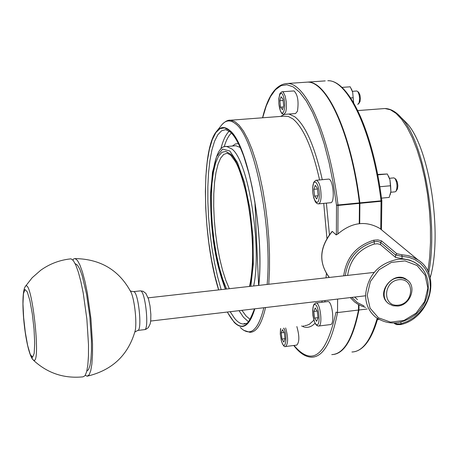 <?xml version="1.0" encoding="UTF-8"?>
<svg xmlns="http://www.w3.org/2000/svg" width="458" height="458" viewBox="0 0 458 458"><rect width="100%" height="100%" fill="white"/><g stroke="black" fill="none" stroke-linecap="round" stroke-linejoin="round"><path stroke-width="0.69" d="M398.844 279.701C414.862 277.771 414.341 303.379 398.426 305.148C382.424 307.249 382.751 281.435 398.844 279.701M398.323 277.8C385.831 278.636 379.024 297.133 388.733 303.717L392.981 305.755L397.859 306.059C410.471 305.131 417.129 286.353 407.065 279.935L402.977 278.075L398.323 277.8M387.714 302.841C375.148 292.742 394.046 269.63 406.698 279.62L407.735 280.451M381.405 229.733L379.865 228.462C365.719 220.355 351.658 222.233 337.689 234.095L336.166 234.885L332.285 231.416L331.981 231.742M418.646 265.119L414.605 262.285L409.652 260.104L395.54 257.373L380.34 244.515L377.489 243.765L374.249 244.045C358.912 249.078 350.032 259.526 347.616 275.395M354.704 297.059L357.48 299.629M400.756 324.579L400.91 323.8L397.235 323.978L394.596 323.073M394.498 323.079L394.87 323.806L396.611 324.636L400.767 324.579C430.079 318.184 442.067 274.72 418.022 259.909L412.687 257.053L408.004 255.57L401.792 254.763L402.067 256.343L408.754 257.281L414.919 259.623L420.307 263.253L424.698 268.022L427.909 273.712L429.822 280.096L430.36 286.903L429.507 293.859L427.308 300.671L423.856 307.066L419.288 312.797L413.786 317.617L407.58 321.333L400.91 323.8L400.939 322.117M401.792 254.763L396.805 253.698L395.575 255.02L402.067 256.343L402.021 258.747M396.805 253.698L381.508 240.874L377.867 239.889L373.705 240.204L374.278 241.698L377.512 241.406L380.587 242.362L395.575 255.02L395.54 257.373M337.901 233.883L338.038 205.442L359.438 203.369L359.41 202.905L338.01 204.972L336.51 205.218L338.038 205.442L338.01 204.972C329.72 135.786 305.967 82.457 287.223 83.499C276.14 84.203 267.919 95.636 262.56 117.786M358.545 304.599L358.5 310.043L337.529 312.574L336.035 312.093C326.371 355.883 312.35 367.007 293.973 345.452M359.438 203.369L359.261 223.641M304.891 82.291L307.41 82.119C326.789 81.032 351.12 134.062 359.41 202.905M325.232 80.894L307.833 82.091C327.224 81.003 351.567 134.022 359.862 202.86L359.885 203.329L381.079 201.28L381.84 200.804L381.056 200.816L380.724 229.166M359.707 223.596L359.885 203.329M367.19 308.995L358.94 309.992L358.986 304.839M358.5 310.043C352.5 339.332 343.58 354.189 331.752 354.612M303.843 326.777L303.345 325.758M358.94 309.992C353.215 338.107 344.731 352.935 333.487 354.481M258.799 285.391C264.672 231.422 247.56 143.016 229.647 130.387C224.849 126.334 220.538 126.608 216.708 131.217C200.673 149.027 202.321 238.458 218.632 289.908M227.254 312.047L234.238 322.398C242.66 330.756 249.524 326.228 254.831 308.801M430.199 277.731C443 233.7 429.243 145.896 406.372 122.761L401.964 118.536M33.583 360.36C47.506 373.218 63.988 378.72 83.035 376.848L85.045 375.68L86.671 371.678L87.833 364.98L88.457 355.877L88.508 344.811L86.865 319.083L83.236 293.103L80.9 281.733L78.381 272.235L75.805 265.062L73.309 260.539L71.007 258.839L70.28 258.907M72.793 259.938L73.956 258.764L75.112 258.581L77.425 260.419L79.927 265.016L82.497 272.195L85.011 281.641L87.329 292.914L90.924 318.608L92.539 344.055L92.487 355.036L91.869 364.104L90.713 370.825L89.098 374.913L87.1 376.224L85.308 375.274M75.164 263.659L77.534 265.182L79.801 269.184L82.131 275.527L86.533 294.025L89.865 317.176L91.445 340.38L91.468 350.519L90.976 358.998L89.997 365.415L88.583 369.497L86.825 371.083M379.756 186.32L379.871 187.053M388.493 176.084L389.953 179.771L387.325 173.988L377.644 174.446M381.497 198.142L389.197 197.404L390.886 191.496L390.256 194.484M390.622 185.748L389.953 179.771L390.886 191.496L390.622 185.748L380.003 186.738M387.325 173.988L377.73 174.859M393.783 177.887L395.014 178.5C397.258 182.845 397.59 187.104 395.998 191.289L395.082 191.839L390.783 192.246M328.283 179.124L328.541 179.101C333.258 178.603 335.319 203.421 330.504 202.722L318.613 203.862M396.055 191.204L397.492 188.868L397.853 185.725L397.372 182.158L395.981 179.416M315.219 185.364L317.371 188.238L318.138 195.074L316.753 198.99L314.612 196.087L313.845 189.297L315.219 185.364M317.451 188.965L313.845 189.297M317.892 195.778L314.612 196.087M378.835 319.358L377.449 319.529M327.659 301.582L327.917 301.553C332.405 300.98 334.981 325.18 330.373 324.585L318.757 326.016M317.274 311.205L318.029 317.898L316.673 321.327L314.577 318.087L313.833 311.44L315.173 307.988L317.274 311.205M317.165 311.039L313.833 311.44M318.001 317.675L314.577 318.087M296.853 326.554C299.532 336.023 299.498 342.206 296.755 345.103L285.798 346.494M284.996 338.972L283.828 342.115L281.979 339.023L281.281 332.811L282.437 329.651L284.298 332.72L284.996 338.972M281.979 339.023L284.962 338.651M284.137 332.456L281.281 332.811M353.633 102.769L352.666 92.201L353.639 102.781M351.383 88.904L352.666 92.201L350.21 86.808L341.88 87.392M353.238 97.743L350.622 97.938M356.73 91.01L357.721 91.491C359.553 94.72 359.988 98.55 359.015 102.976L357.727 104.384M293.79 90.947L293.996 90.93C297.717 94.531 298.874 101.287 297.46 111.202L295.542 113.55L284.075 114.414M358.568 103.869L360.011 101.624L360.389 98.539L359.965 95.035L358.74 92.493M279.832 100.737L281.035 96.707L282.975 99.157L283.702 105.666L282.489 109.68L280.559 107.201L279.832 100.737L283.124 100.497M283.302 107L280.559 107.201M249.467 286.439C250.91 280.422 251.906 272.327 252.455 262.165C253.331 241.063 250.474 212.901 246.456 194.553C242.259 177.63 238.521 166.557 235.24 161.348L230.752 155.233L227.214 153.218L223.739 154.386L220.647 158.107L218.042 164.187L215.993 172.38L214.567 182.37L213.794 193.803L213.697 206.295L214.264 219.434L215.478 232.807L217.298 245.992L219.674 258.564L222.525 270.128L225.777 280.296L229.315 288.706M329.342 277.451C318.39 262.783 319.369 247.434 332.285 231.416M367.196 295.233L370.385 281.493L379.047 269.751L391.424 262.394L404.998 260.894L417.038 265.491L425.173 275.218L427.846 288.105L424.6 301.622L416.082 313.152L403.945 320.468L390.525 322.134L378.44 317.778L370.087 308.188L367.196 295.233M365.576 294.963C365.673 304.284 369.051 311.709 375.72 317.228C388.052 325.455 400.979 324.825 414.496 315.327C431.568 302.177 433.257 274.657 416.895 263.808C411.318 260.087 404.958 258.581 397.802 259.291C378.485 263.39 367.745 275.281 365.576 294.963M420.524 266.808L416.431 263.424M381.789 241.074L380.587 242.362L380.558 244.675M364.058 305.978L357.309 302.526L351.767 297.408M345.298 275.653C347.868 258.358 357.526 247.039 374.278 241.698L374.249 244.045M373.705 240.204C356.164 245.831 346.162 257.705 343.706 275.836M350.261 297.585L354.629 301.948L357.486 303.969L361.379 305.996L365.57 307.433M284.275 329.428L283.668 328.168M262.657 117.78L266.23 106.021L270.518 96.586L275.447 89.739L280.943 85.726L286.891 84.736L293.177 86.894L299.647 92.258L306.156 100.8L312.528 112.405L318.591 126.843L324.178 143.801L329.125 162.865L333.275 183.521L336.51 205.218L336.378 234.931M293.761 345.481C299.595 353.175 305.612 357.08 311.818 357.2C323.256 356.834 331.832 341.954 337.529 312.574L337.592 299.074M289.027 114.042L294.797 116.767C305.646 125.549 314.801 146.52 322.277 179.668M326.394 203.112L329.416 234.588M328.833 276.884L328.775 277.514M325.123 300.54L324.779 301.919M315.035 323.216C310.873 327.556 306.396 328.472 301.604 325.97M280.72 116.412L284.235 114.403M381.474 229.641L381.84 200.804C373.419 132.631 349.133 79.921 327.831 80.717C347.851 79.595 372.76 132.316 381.056 200.816L359.862 202.86M377.18 318.31C370.791 340.483 362.375 351.71 351.933 351.996M304.61 325.598L306.7 325.357L309.413 324.247L313.879 320.171M321.802 302.274L322.169 300.883M326.016 277.823L326.394 273.621M326.915 238.274L323.732 203.369M319.581 179.914C312.282 147.797 303.379 127.456 292.868 118.885L288.254 116.441L283.868 116.172M228.931 120.322L230.534 120.214L234.731 121.536L239.082 125.177L243.49 131.097L247.858 139.226L252.072 149.411L256.039 161.451L259.652 175.076L262.812 189.967L265.44 205.768L267.466 222.084L268.835 238.498L269.51 254.596L269.487 269.98L268.772 284.269M265.537 307.547C261.736 324.012 256.526 332.268 249.908 332.308L243.61 330.264M267.129 284.452C272.51 226.544 254.316 136.719 235.607 123.849C230.454 119.624 225.823 119.979 221.718 124.925L221.323 125.418M240.261 327.447C250.257 337.214 258.117 330.647 263.842 307.742M240.238 147.487L235.899 145.741L234.57 145.844M232.435 146.022L235.315 143.989L238.412 143.629M231.393 133.043C228.525 135.711 226.097 140.348 224.111 146.949M241.933 310.318L245.975 315.877L250.034 319.381M225.531 146.571L226.756 146.486L231.925 148.993C248.282 160.798 262.142 246.41 253.68 285.964M248.328 321.625L243.456 317.217L239.042 310.661M220.79 149.171C222.972 140.4 225.8 134.4 229.275 131.165M230.174 311.703L234.525 318.281C237.565 322.02 240.542 323.938 243.461 324.029L245.03 323.869M258.604 285.414L254.906 202.075L252.238 187.477L249.141 174.063L243.833 156.527C239.276 144.167 234.811 136.032 230.437 132.116L225.674 129.625L221.546 130.833L217.819 134.744L214.59 141.173L211.928 149.892L209.89 160.609L208.522 173.01L207.84 186.761L207.852 201.491L208.55 216.834L209.919 232.418L211.917 247.864L214.499 262.789L217.607 276.827L221.174 289.622M218.701 289.903L214.813 275.464L211.493 259.6L208.831 242.792L206.89 225.519L205.734 208.287L205.396 191.587L205.888 175.912L207.222 161.737L209.358 149.52L212.26 139.684L215.85 132.608L220.029 128.601L224.683 127.891L229.653 130.61C247.543 143.228 264.615 231.582 258.724 285.397M254.722 308.818C247.423 330.825 238.303 331.895 227.357 312.035M226.573 289.015L222.731 279.208L219.279 267.438L216.325 254.156L213.983 239.883L212.329 225.136L211.424 210.457L211.304 196.379L211.985 183.435L213.439 172.122L215.644 162.899L218.512 156.178L221.953 152.279L225.84 151.438L230.019 153.774C246.038 165.441 258.97 251.356 249.667 286.416M250.835 286.284L253.308 264.174L253.005 237.015L249.919 208.476L244.475 182.479L237.462 162.51L229.836 151.008L222.594 149.108L216.594 156.625L212.489 172.277L210.657 194.026L211.247 219.348L214.161 245.482L219.084 269.63L225.519 289.135M382.722 108.689L384.926 108.523L390.428 109.771L396.055 113.378L401.677 119.315L407.145 127.49L412.326 137.755L417.078 149.875L421.274 163.575L424.795 178.517L427.537 194.306L429.432 210.537L430.428 226.779L430.491 242.591L429.638 257.568L427.892 271.325M428.642 272.979C438.575 223.699 423.53 140.514 401.202 117.649L397.378 113.859M34.11 360.44C40.917 361.11 31.848 280.491 25.768 286.044L25.253 286.571C19.597 295.152 25.121 349.54 32.695 359.478L34.11 360.44M31.133 356.192L32.695 359.478M32.558 357.269L30.222 354.366L27.64 345.447L25.299 332.325L23.639 317.514L22.974 303.797L23.438 293.784L24.955 289.467L27.257 291.838L29.896 300.568L32.335 313.993L34.058 329.365L34.711 343.483L34.167 353.433L32.558 357.269M134.852 332.044L137.744 330.447C142.541 330.424 138.282 290.979 133.559 291.632L133.255 291.666M130.078 290.343L131.234 292.673C134.778 300.889 137.045 323.199 135.127 330.934L134.933 331.735M140.108 290.904L140.411 290.876C145.22 290.212 149.474 329.594 144.596 329.628L137.812 330.424M328.541 179.101L315.739 180.315L313.77 182.255L312.654 187.717L312.814 192.915L313.69 197.742L315.407 201.944L316.976 203.541L318.356 203.884C319.85 203.707 320.76 201.44 321.087 197.077C321.047 187.62 319.472 181.998 316.375 180.206L316.129 180.223M319.278 196.596C318.591 208.642 312.012 199.631 312.728 187.797C313.341 175.763 319.993 184.54 319.278 196.596M327.917 301.553L315.407 303.082L313.581 304.999L312.637 310.352L312.917 315.442L313.879 320.159L315.619 324.224L317.142 325.73L318.545 326.044C323.022 326.468 320.411 302.383 316.043 302.95L315.791 302.978M317.068 324.825C313.238 325.071 310.948 304.719 314.778 304.496C318.625 304.06 320.955 324.779 317.068 324.825M280.531 328.552L280.279 334.031L281.367 340.866C282.93 345.372 284.338 347.256 285.586 346.517C288.265 343.626 288.282 337.426 285.632 327.928M283.84 328.146C288.237 336.807 284.853 353.633 281.372 340.66L280.342 334.197L280.651 328.541M285.174 96.094L283.382 92.361L282.512 91.783L281.659 91.863L279.867 93.655L278.79 98.773L278.87 103.771L280.428 111.054L281.91 113.544L283.868 114.431L285.74 112.078L286.399 108.168L286.284 101.957L285.174 96.094M283.611 97.033C286.634 107.058 282.861 119.383 279.93 109.296C276.958 99.449 280.628 86.997 283.611 97.033M406.698 279.62L407.065 279.935M332.119 231.422C319.501 247.005 318.384 262.136 328.775 276.815M394.744 323.686L394.12 323.096M379.865 228.462L418.022 259.909M354.881 351.63C364.442 349.236 372.051 338.25 377.695 318.654M287.223 83.499L307.41 82.119M283.903 116.172L230.534 120.214C227.895 119.87 224.952 121.444 221.718 124.925L216.708 131.217M225.376 289.153C213.646 258.358 210.411 225.393 210.623 192.824C213.102 160.42 218.477 144.968 226.756 146.486L234.622 145.844M245.167 323.823L243.461 324.029C246.467 321.774 246.753 328.804 254.482 308.847M357.795 110.578L384.926 108.523C390.502 108.643 395.93 111.683 401.202 117.649L406.372 122.761M71.007 258.839C59.895 259.961 49.79 263.768 40.699 270.266L32.203 277.708L25.253 286.571M134.938 331.712L135.127 330.934C128.171 355.208 112.158 370.304 87.1 376.224M75.112 258.581C100.829 259.039 119.538 270.397 131.234 292.673L130.61 291.099L133.559 291.632L140.411 290.876L143.079 291.271L145.862 293.372L148.529 299.097L150.024 305.99L150.854 314.486L150.751 320.325L150.207 323.829L148.34 327.613L145.902 329.296L144.659 329.611M374.14 272.413L148.129 297.843M365.581 295.782L150.682 321.052M390.336 194.226L390.199 194.667M388.939 176.954L388.728 176.553M358.391 195.314L358.843 195.274M389.477 178.282L393.954 177.87M396.204 179.628L394.956 178.437M357.125 316.65L357.566 316.598M351.761 89.648L351.555 89.253M352.402 91.314L356.868 90.999M358.923 92.671L357.721 91.491M282.3 91.755L293.996 90.93"/></g></svg>
